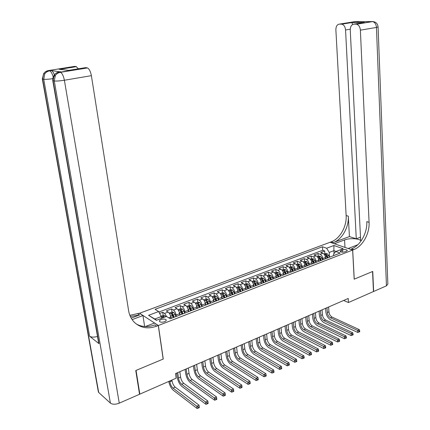 <?xml version="1.0" encoding="UTF-8"?>
<svg xmlns="http://www.w3.org/2000/svg" width="430" height="430" viewBox="0 0 430 430"><rect width="100%" height="100%" fill="white"/><g stroke="black" fill="none" stroke-linecap="round" stroke-linejoin="round"><path stroke-width="0.64" d="M164.529 321.726C165.953 321.119 166.48 320.474 166.109 319.791C165.093 318.936 163.432 318.861 161.137 319.571C159.702 320.178 159.17 320.828 159.546 321.516C160.567 322.371 162.228 322.441 164.529 321.726M139.492 313.293L330.068 242.267L352.627 250.056L158.369 325.488L139.476 313.19M325.526 258.736L325.445 257.468C325.166 255.399 324.295 253.99 322.833 253.259L320.673 252.469L324.682 250.948L324.865 253.7M322.833 259.774L322.753 258.511C322.468 256.43 321.597 255.022 320.14 254.286L317.98 253.485L318.168 256.253M317.98 253.485L313.916 255.028L316.071 255.834C317.523 256.576 318.394 257.989 318.678 260.075L318.77 261.349M311.917 263.993L311.825 262.719C311.535 260.618 310.664 259.193 309.213 258.441L307.068 257.618L311.186 256.06L311.385 258.844M304.977 266.681L304.881 265.391C304.58 263.284 303.709 261.843 302.269 261.08L300.129 260.247L304.306 258.666L304.515 261.462M297.942 269.395L297.839 268.105C297.533 265.982 296.662 264.531 295.227 263.757L293.099 262.907L297.329 261.306L297.549 264.117M290.814 272.152L290.707 270.852C290.39 268.718 289.519 267.256 288.089 266.471L285.977 265.606L290.261 263.982L290.492 266.81M283.585 274.947L283.472 273.641C283.155 271.491 282.279 270.019 280.854 269.223L278.753 268.336L283.096 266.691L283.338 269.535M276.259 277.78L276.141 276.463C275.813 274.302 274.942 272.819 273.523 272.007L271.432 271.11L275.84 269.443L276.092 272.303M268.831 280.65L268.707 279.328C268.374 277.156 267.498 275.657 266.089 274.834L264.015 273.921L268.476 272.228L268.739 275.103M261.3 283.563L261.171 282.231C260.827 280.048 259.957 278.538 258.554 277.699L256.49 276.769L261.015 275.055L261.289 277.947M253.662 286.514L253.528 285.176C253.179 282.978 252.302 281.451 250.91 280.607L248.857 279.656L253.447 277.92L253.738 280.828M245.917 289.508L245.777 288.164C245.417 285.95 244.546 284.413 243.16 283.553L241.123 282.585L245.777 280.822L246.078 283.746M238.059 292.545L237.914 291.191C237.548 288.965 236.677 287.417 235.301 286.541L233.275 285.558L238 283.768L238.311 286.708M230.093 295.625L229.942 294.265C229.566 292.024 228.696 290.46 227.33 289.573L225.32 288.568L230.109 286.756L230.432 289.712M222.009 298.748L221.853 297.383C221.466 295.125 220.595 293.55 219.241 292.647L217.247 291.626L222.106 289.788L222.444 292.76M213.807 301.919L213.645 300.543C213.253 298.275 212.382 296.684 211.033 295.765L209.061 294.727L213.989 292.857L214.339 295.851M205.486 305.133L205.32 303.752C204.916 301.468 204.046 299.861 202.707 298.931L200.751 297.872L205.75 295.98L206.12 299M197.042 308.396L196.87 307.004C196.456 304.709 195.585 303.085 194.263 302.145L192.323 301.059L197.397 299.14L197.778 302.199M198.063 304.451L198.101 304.762M188.474 311.707L188.292 310.31C187.867 307.998 187.002 306.364 185.69 305.402L183.771 304.3L188.915 302.349L189.318 305.445M189.614 307.724L189.689 308.31M179.778 315.072L179.589 313.663C179.154 311.336 178.289 309.686 176.988 308.708L175.091 307.59L180.315 305.612L180.734 308.745M181.041 311.046L181.17 312.003M170.952 318.485L170.753 317.066C170.307 314.728 169.441 313.062 168.157 312.067L166.276 310.922L171.581 308.917L172.022 312.089M172.344 314.432L172.543 315.867M343.624 300.468L348.45 302.532L348.219 298.468L175.504 373.595L176.15 378.19L139.836 394.138L136.052 370.413L163.255 359.034L158.369 325.488M342.549 249.911L341.087 250.47L340.221 251.442C341.167 252.281 342.742 252.41 344.946 251.829L346.413 251.26L347.268 250.303C346.322 249.464 344.752 249.335 342.549 249.911L342.683 252.2M334.067 253.49L333.895 250.658L329.24 252.431L326.628 248.244L322.473 246.766L155.069 309.331L158.622 311.535L148.576 315.319L156.375 320.329L166.523 316.437L170.253 318.754L340.173 253.071L335.841 251.528L333.599 254.012L333.696 255.576M326.628 248.244L333.922 245.498L343.178 248.717L335.841 251.528M176.262 316.432L176.069 315.018L179.589 313.663M185.013 313.051L184.825 311.648L188.292 310.31M193.634 309.718L193.452 308.321L196.87 307.004M202.127 306.434L201.955 305.047L205.32 303.752M210.496 303.198L210.329 301.822L213.645 300.543M218.741 300.011L218.585 298.64L221.853 297.383M226.873 296.867L226.718 295.507L229.942 294.265M234.887 293.771L234.737 292.416L237.914 291.191M242.789 290.718L242.644 289.368L245.777 288.164M250.577 287.708L250.443 286.369L253.528 285.176M258.258 284.735L258.129 283.408L261.171 282.231M265.831 281.811L265.708 280.484L268.707 279.328M273.297 278.925L273.179 277.608L276.141 276.463M280.666 276.076L280.553 274.765L283.472 273.641M287.933 273.265L287.826 271.964L290.707 270.852M295.104 270.497L294.996 269.201L297.839 268.105M302.172 267.761L302.075 266.476L304.881 265.391M309.154 265.063L309.057 263.784L311.825 262.719M316.039 262.402L315.948 261.128L318.678 260.075M324.682 250.948L322.704 250.233L158.874 312.029M166.695 316.544L164.588 313.427L162.717 312.271L159.605 313.448M171.581 308.917L173.473 310.046C174.768 311.03 175.633 312.685 176.069 315.018M180.315 305.612L182.223 306.719C183.529 307.687 184.4 309.326 184.825 311.648M188.915 302.349L190.85 303.44C192.167 304.392 193.038 306.02 193.452 308.321M197.397 299.14L199.348 300.21C200.676 301.145 201.546 302.758 201.955 305.047M205.75 295.98L207.717 297.028C209.061 297.947 209.931 299.549 210.329 301.822M213.989 292.857L215.973 293.889C217.322 294.797 218.193 296.377 218.585 298.64M222.106 289.788L224.105 290.798C225.47 291.69 226.341 293.26 226.718 295.507M230.109 286.756L232.125 287.751C233.495 288.627 234.366 290.185 234.737 292.416M238 283.768L240.031 284.741C241.413 285.611 242.283 287.149 242.644 289.368M245.777 280.822L247.825 281.779C249.212 282.634 250.088 284.16 250.443 286.369M253.447 277.92L255.511 278.855C256.909 279.699 257.78 281.215 258.129 283.408M261.015 275.055L263.09 275.974C264.493 276.802 265.369 278.307 265.708 280.484M268.476 272.228L270.561 273.136C271.975 273.948 272.851 275.442 273.179 277.608M275.84 269.443L277.936 270.33C279.355 271.137 280.231 272.615 280.553 274.765M283.096 266.691L285.208 267.567C286.638 268.358 287.509 269.825 287.826 271.964M290.261 263.982L292.384 264.837C293.819 265.616 294.69 267.073 294.996 269.201M297.329 261.306L299.463 262.149C300.903 262.918 301.774 264.359 302.075 266.476M304.306 258.666L306.445 259.494C307.891 260.252 308.762 261.682 309.057 263.784M311.186 256.06L313.336 256.871C314.792 257.618 315.663 259.037 315.948 261.128M328.568 257.559L327.837 257.844M331.277 256.511L330.541 256.796M329.541 257.183L329.24 252.431M352.627 250.056L354.18 279.194L372.557 271.507L373.455 291.551L348.45 302.532M139.481 393.842L139.836 394.138M336.083 251.437L333.895 250.658L333.922 245.498M161.476 318.372L161.218 316.577L154.838 319.012L156.697 320.205M322.704 250.233L322.473 246.766M162.717 312.271L163.174 315.491M324.478 259.139L323.747 259.424M321.006 260.483L321.731 260.204M317.587 261.805L316.862 262.085M314.083 263.16L314.803 262.88M310.6 264.504L309.879 264.783M307.063 265.874L307.778 265.595M303.521 267.24L302.806 267.519M300.591 268.352L298.882 264.977L299.963 268.616L300.661 268.347M296.345 270.013L295.636 270.287M292.739 271.411L293.443 271.137M289.067 272.83L288.363 273.098M286.305 273.894L284.585 270.449L283.596 270.637L285.434 274.227L286.127 273.964M281.688 275.678L280.994 275.947M278.017 277.097L278.71 276.829M274.211 278.57L273.523 278.839M270.502 280.005L271.185 279.737M266.622 281.505L265.939 281.768M262.88 282.951L263.558 282.687M258.93 284.477L258.253 284.741M255.151 285.939L255.818 285.681M251.125 287.493L250.459 287.751M247.309 288.971L247.97 288.713M243.208 290.556L242.547 290.809M239.354 292.045L240.01 291.793M235.178 293.658L234.527 293.91M231.281 295.163L231.931 294.915M227.024 296.808L226.384 297.055M223.095 298.329L223.734 298.081M218.757 300.006L218.123 300.248M214.785 301.537L215.414 301.296M210.367 303.247L209.743 303.489M206.352 304.8L206.975 304.558M201.847 306.542L201.235 306.778M197.795 308.106L198.407 307.869M193.204 309.879L192.597 310.116M189.109 311.465L189.711 311.234M184.427 313.276L183.83 313.502M180.288 314.873L180.879 314.647M175.515 316.716L174.929 316.942M158.622 311.535L161.218 316.577M171.333 318.334L171.914 318.109M148.576 315.319L154.838 319.012M325.392 257.011L325.978 258.559M323.967 254.044L325.306 253.533L327.165 253.716L328.627 255.431L329.321 257.269M326.993 307.703L327.316 312.546C327.649 315.002 328.708 316.76 330.498 317.818L357.679 330.412L357.787 332.449L330.627 319.78C327.945 318.189 326.359 315.555 325.865 311.879L325.623 308.299M328.036 257.71L326.348 254.463L325.413 254.614L327.252 258.07M326.348 254.463L327.402 258.011M328.622 306.998L328.939 311.831C329.267 314.287 330.326 316.039 332.116 317.093L359.324 329.638L357.679 330.412L359.039 331.175L359.082 331.987L359.738 331.68L359.695 330.863L359.039 331.175M357.787 332.449L359.082 331.987M359.695 330.863L359.324 329.638M360.496 237.215L356.276 238.811L345.553 29.987C345.209 26.778 343.968 24.838 341.829 24.161L339.41 24.107L355.363 21.559L372.643 21.591C374.874 22.274 376.148 24.225 376.454 27.445L360.378 30.164C360.05 26.896 358.77 24.908 356.545 24.204L372.084 21.538L373.423 21.64M378.083 27.015L387.855 284.058L386.446 285.848L373.643 291.47L372.745 271.427L354.245 279.167L352.691 250.029L353.815 249.594C362.624 246.374 369.757 233.544 369.08 222.315L360.378 30.164M361.071 240.934C359.421 238.456 349.66 237.887 344.57 239.924L334.433 243.729L330.132 242.246L331.24 241.832C339.947 238.79 346.908 226.416 346.139 215.532L335.873 29.874C335.905 26.38 337.082 24.456 339.41 24.107M348.149 248.508L357.781 244.751M348.149 248.459L352.691 250.029M352.718 24.451L351.729 22.446L364.468 22.446L353.998 24.145C351.563 24.505 350.316 26.472 350.256 30.046L360.646 240.236L361.388 240.477M349.413 236.57L333.368 242.563C342.087 239.505 349.063 227.088 348.305 216.172L349.413 236.57L356.276 238.811M353.998 24.145L355.997 24.15M353.815 249.594L351.552 248.814C360.351 245.616 367.462 232.829 366.779 221.638L369.08 222.315M364.468 22.446L351.858 22.548M60.071 71.837L51.552 70.574C52.842 71.299 53.938 73.224 54.841 76.341M135.762 370.531L163.163 359.071L158.278 325.526L156.671 326.15C148.092 329.235 140.718 328.02 134.552 322.511C131.381 319.377 129.387 315.362 128.57 310.481L91.386 75.669L64.382 80.238L119.266 403.168L139.546 394.262L135.762 370.531M144.63 326.52L142.964 315.555L132.123 319.624M142.964 315.555L139.385 313.223L129.871 315.33M131.177 318.103L139.583 314.964L130.355 316.48M158.278 325.526L154.451 323.037L145.297 326.558M68.741 70.369L59.071 69.262L76.067 66.542L74.637 66.381L48.289 70.59L51.181 70.466M76.067 66.542L78.421 68.8M119.266 403.168C115.487 404.587 112.531 404.571 110.403 403.125L98.685 392.44L98.147 390.666M97.497 336.459C93.977 337.394 91.343 337.319 89.607 336.238L99.007 343.672L98.459 341.968M60.684 71.74L58.905 72.03L60.125 72.192L87.086 67.816L85.575 67.639L68.284 70.445M87.086 67.816L87.51 67.929C89.306 68.993 90.596 71.573 91.386 75.669M156.671 326.15L154.768 324.903C148.017 327.407 141.814 327.074 136.159 323.908M59.071 69.262L61.979 69.638M318.619 259.575L319.221 261.171M317.195 256.624L318.587 256.097L320.452 256.28L321.914 258.011L322.613 259.86M320.441 310.557L320.78 315.421C321.119 317.888 322.177 319.662 323.962 320.737L351.047 333.54L351.16 335.583L324.096 322.71C321.425 321.097 319.839 318.442 319.334 314.744L319.076 311.148M321.307 260.306L319.619 257.043L318.673 257.194L320.511 260.671M319.619 257.043L320.678 260.612M322.086 309.837L322.419 314.695C322.758 317.163 323.817 318.931 325.601 320.001L352.713 332.755L351.047 333.54L352.406 334.309L352.455 335.126L353.121 334.814L353.073 333.992L352.406 334.309M351.16 335.583L352.455 335.126M353.073 333.992L352.713 332.755M311.761 262.176L312.373 263.821M310.336 259.242L311.782 258.693L313.647 258.881L315.109 260.628L315.808 262.493M313.798 313.443L314.153 318.329C314.502 320.818 315.561 322.602 317.34 323.693L344.322 336.706L344.441 338.765L317.48 325.677C314.825 324.037 313.233 321.361 312.712 317.646L312.449 314.029M314.486 262.94L312.798 259.65L311.847 259.811L313.685 263.31M312.798 259.65L313.862 263.246M315.464 312.717L315.819 317.598C316.163 320.081 317.227 321.866 319.001 322.952L346.01 335.911L344.322 336.706L345.688 337.486L345.736 338.308L346.413 337.985L346.365 337.163L345.688 337.486M344.441 338.765L345.736 338.308M346.365 337.163L346.01 335.911M304.8 264.805L305.44 266.498M303.387 261.892L304.886 261.322L306.757 261.515L308.213 263.278L308.917 265.154M307.074 316.367L307.445 321.28C307.799 323.779 308.864 325.58 310.632 326.687L337.507 339.92L337.636 341.99L310.783 328.681C308.133 327.02 306.542 324.322 306.015 320.587L305.735 316.953M307.584 265.622L305.886 262.295L304.924 262.461L306.762 265.987M305.886 262.295L306.956 265.912M308.762 315.631L309.132 320.543C309.482 323.037 310.546 324.833 312.32 325.935L339.216 339.114L337.507 339.92L338.878 340.705L338.931 341.533L339.614 341.205L339.566 340.377L338.878 340.705M337.636 341.99L338.931 341.533M339.566 340.377L339.216 339.114M297.754 267.465L298.409 269.218M296.34 264.579L297.893 263.988L299.769 264.187L301.226 265.966L301.935 267.852M300.258 319.334L300.651 324.274C301.011 326.784 302.075 328.601 303.838 329.719L330.595 343.178L330.735 345.252L303.994 331.723C301.355 330.041 299.764 327.321 299.221 323.564L298.931 319.909M298.882 264.977L297.909 265.149L299.748 268.696M301.967 318.587L302.36 323.521C302.72 326.031 303.779 327.843 305.547 328.955L332.331 342.361L330.595 343.178L331.976 343.968L332.03 344.796L332.723 344.468L332.669 343.64L331.976 343.968M330.735 345.252L332.03 344.796M332.669 343.64L332.331 342.361M290.605 270.158L291.282 271.975M289.202 267.304L290.809 266.686L292.69 266.89L294.147 268.691L294.856 270.588M293.357 322.333L293.765 327.3C294.136 329.826 295.2 331.654 296.953 332.793L323.591 346.478L323.736 348.569L297.119 334.803C294.491 333.099 292.9 330.358 292.346 326.58L292.04 322.909M293.502 271.115L291.782 267.697L290.804 267.874L292.642 271.448M291.782 267.697L292.857 271.325M295.087 321.581L295.496 326.537C295.862 329.063 296.926 330.89 298.683 332.019L325.354 345.65L323.591 346.478L324.978 347.273L325.037 348.112L325.741 347.779L325.682 346.94L324.978 347.273M323.736 348.569L325.037 348.112M325.682 346.94L325.354 345.65M283.354 272.878L284.058 274.765M281.962 270.061L283.633 269.427L285.515 269.637L286.966 271.448L287.681 273.362M286.358 325.376L286.788 330.369C287.17 332.906 288.229 334.755 289.976 335.905L316.491 349.821L316.647 351.923L290.148 337.926C287.536 336.201 285.945 333.433 285.375 329.638L285.058 325.945M284.585 270.449L285.665 274.082M288.116 324.612L288.541 329.595C288.917 332.132 289.981 333.976 291.728 335.12L318.275 348.983L316.491 349.821L317.883 350.627L317.947 351.466L318.662 351.133L318.598 350.289L317.883 350.627M316.647 351.923L317.947 351.466M318.598 350.289L318.275 348.983M276.006 275.635L276.732 277.597M274.625 272.862L276.356 272.201L278.242 272.416L279.693 274.249L280.408 276.173M279.269 328.461L279.72 333.476C280.107 336.029 281.172 337.894 282.908 339.06L309.294 353.218L309.455 355.331L283.09 341.092C280.489 339.34 278.893 336.55 278.312 332.734L277.979 329.02M279.016 276.716L277.291 273.238L276.296 273.432L278.119 277.022M277.291 273.238L278.377 276.893M281.053 327.687L281.494 332.696C281.881 335.244 282.945 337.104 284.687 338.265L311.105 352.363L309.294 353.218L310.691 354.03L310.756 354.874L311.481 354.53L311.417 353.686L310.691 354.03M309.455 355.331L310.756 354.874M311.417 353.686L311.105 352.363M268.551 278.425L269.309 280.462M267.186 275.7L268.976 275.017L270.868 275.232L272.314 277.081L273.034 279.027M272.088 331.584L272.555 336.625C272.953 339.195 274.017 341.071 275.748 342.258L301.994 356.658L302.161 358.781L275.936 344.301C273.346 342.522 271.755 339.711 271.158 335.868L270.809 332.143M271.62 279.57L269.895 276.071L268.89 276.27L270.707 279.865M269.895 276.071L270.991 279.763M273.894 330.799L274.356 335.835C274.748 338.399 275.813 340.275 277.549 341.452L303.827 355.793L301.994 356.658L303.397 357.475L303.467 358.324L304.198 357.98L304.134 357.131L303.397 357.475M302.161 358.781L303.467 358.324M304.134 357.131L303.827 355.793M260.994 281.252L261.784 283.375M259.645 278.575L261.499 277.866L263.391 278.092L264.837 279.957L265.557 281.913M264.805 334.75L265.294 339.818C265.702 342.404 266.767 344.296 268.487 345.5L294.588 360.146L294.765 362.28L268.68 347.553C266.106 345.747 264.514 342.914 263.907 339.05L263.542 335.303M264.127 282.467L262.397 278.941L261.381 279.145L263.198 282.757M262.397 278.941L263.515 282.693M266.638 333.954L267.121 339.017C267.524 341.597 268.589 343.484 270.309 344.683L296.447 359.27L294.588 360.146L296.001 360.974L296.071 361.829L296.813 361.474L296.743 360.619L296.001 360.974M294.765 362.28L296.071 361.829M296.743 360.619L296.447 359.27M253.329 284.117L254.151 286.326M251.996 281.489L253.915 280.758L255.812 280.989L257.253 282.875L257.978 284.843M257.425 337.964L257.935 343.059C258.355 345.656 259.414 347.564 261.128 348.784L287.079 363.683L287.267 365.833L261.332 350.848C258.769 349.015 257.178 346.161 256.554 342.275L256.178 338.507M256.527 285.407L254.791 281.849L253.77 282.064L255.587 285.708M254.791 281.849L255.925 285.638M259.279 337.152L259.784 342.242C260.198 344.838 261.263 346.741 262.977 347.956L288.965 362.796L287.079 363.683L288.498 364.516L288.573 365.376L289.325 365.022L289.25 364.162L288.498 364.516M287.267 365.833L288.573 365.376M289.25 364.162L288.965 362.796M245.557 287.025L246.406 289.315M244.24 284.45L246.223 283.692L248.121 283.929L249.561 285.832L250.292 287.815M249.948 341.216L250.48 346.338C250.905 348.95 251.964 350.875 253.668 352.111L279.462 367.274L279.661 369.435L253.883 354.191C251.335 352.331 249.739 349.45 249.104 345.543L248.712 341.753M248.82 288.385L247.083 284.8L246.051 285.02L247.879 288.718M247.083 284.8L248.228 288.616M251.824 340.399L252.351 345.516C252.775 348.123 253.84 350.041 255.544 351.272L281.376 366.371L279.462 367.274L280.887 368.118L280.967 368.978L281.731 368.617L281.655 367.752L280.887 368.118M279.661 369.435L280.967 368.978M281.655 367.752L281.376 366.371M237.672 289.971L238.559 292.352M236.376 287.45L238.424 286.665L240.327 286.907L241.762 288.831L242.499 290.831M242.364 344.516L242.918 349.665C243.348 352.294 244.412 354.234 246.105 355.486L271.738 370.918L271.943 373.084L246.325 357.577C243.794 355.691 242.203 352.783 241.552 348.854L241.144 345.043M241.004 291.406L239.263 287.788L238.22 288.025L240.058 291.771M239.263 287.788L240.418 291.631M244.267 343.683L244.815 348.827C245.25 351.45 246.309 353.39 248.008 354.637L273.679 369.999L271.738 370.918L273.168 371.767L273.249 372.633L274.028 372.267L273.942 371.396L273.168 371.767M271.943 373.084L273.249 372.633M273.942 371.396L273.679 369.999M229.668 292.959L230.593 295.431M228.394 290.492L230.518 289.68L232.42 289.927L233.85 291.868L234.592 293.883M234.673 347.859L235.248 353.035C235.694 355.68 236.758 357.636 238.44 358.91L263.896 374.611L264.111 376.793L238.672 361.012C236.151 359.098 234.56 356.164 233.899 352.213L233.469 348.381M233.076 294.469L231.335 290.825L230.281 291.067L232.114 294.84M231.335 290.825L232.496 294.695M236.607 347.015L237.177 352.186C237.618 354.825 238.682 356.782 240.365 358.05L265.869 373.681L263.896 374.611L265.337 375.465L265.423 376.341L266.208 375.971L266.122 375.094L265.337 375.465M264.111 376.793L265.423 376.341M266.122 375.094L265.869 373.681M221.552 295.99L222.514 298.554M220.305 293.577L222.493 292.744L224.401 292.997L225.831 294.953L226.567 296.985M226.879 351.251L227.475 356.454C227.932 359.114 228.991 361.087 230.663 362.382L255.947 378.357L256.167 380.555L230.905 364.489C228.405 362.549 226.814 359.593 226.132 355.615L225.685 351.767M225.03 297.582L223.288 293.905L222.224 294.152L224.057 297.958M223.288 293.905L224.46 297.802M228.835 350.396L229.432 355.594C229.883 358.249 230.942 360.222 232.619 361.506L257.946 377.416L255.947 378.357L257.387 379.222L257.479 380.104L258.274 379.722L258.188 378.846L257.387 379.222M256.167 380.555L257.479 380.104M258.188 378.846L257.946 377.416M213.312 299.065L214.317 301.72M212.092 296.711L214.355 295.845L216.263 296.103L217.688 298.087L218.429 300.129M218.972 354.685L219.596 359.921C220.058 362.598 221.122 364.586 222.778 365.898L247.874 382.162L248.11 384.366L223.03 368.021C220.547 366.048 218.956 363.065 218.263 359.066L217.8 355.196M216.87 300.731L215.129 297.028L214.054 297.286L215.887 301.113M215.129 297.028L216.306 300.952M220.955 353.825L221.574 359.05C222.036 361.721 223.1 363.71 224.761 365.016L249.9 381.206L247.874 382.162L249.325 383.039L249.416 383.92L250.228 383.533L250.136 382.652L249.325 383.039M248.11 384.366L249.416 383.92M250.136 382.652L249.9 381.206M204.954 302.183L206.002 304.935M203.761 299.887L206.099 298.995L208.012 299.258L209.426 301.258L210.179 303.322M210.953 358.174L211.598 363.436C212.076 366.129 213.135 368.139 214.785 369.467L239.682 386.022L239.929 388.242L215.043 371.601C212.576 369.601 210.99 366.591 210.281 362.571L209.797 358.679M208.593 303.935L206.846 300.194L205.76 300.462L207.593 304.322M206.846 300.194L208.039 304.15M212.968 357.298L213.608 362.554C214.081 365.237 215.145 367.247 216.795 368.569L241.741 385.054L239.682 386.022L241.139 386.903L241.235 387.796L242.058 387.403L241.961 386.516L241.139 386.903M239.929 388.242L241.235 387.796M241.961 386.516L241.741 385.054M196.472 305.343L197.564 308.197M195.306 303.112L197.719 302.188L199.633 302.462L201.047 304.483L201.799 306.558M202.82 361.711L203.492 367.005C203.976 369.709 205.04 371.735 206.674 373.089L231.367 389.94L231.625 392.171L206.943 375.234C204.497 373.202 202.906 370.165 202.181 366.118L201.681 362.205M200.192 307.181L198.445 303.408L197.349 303.688L199.176 307.574M198.445 303.408L199.644 307.391M204.863 360.824L205.529 366.107C206.013 368.806 207.072 370.832 208.711 372.181L233.458 388.956L231.367 389.94L232.829 390.832L232.931 391.725L233.769 391.327L233.667 390.435L232.829 390.832M231.625 392.171L232.931 391.725M233.667 390.435L233.458 388.956M187.862 308.552L189.001 311.508M186.722 306.386L189.216 305.434L191.135 305.708L192.543 307.751L193.296 309.847M194.57 365.301L195.268 370.622C195.763 373.342 196.822 375.39 198.445 376.761L222.928 393.918L223.197 396.159L198.725 378.916C196.3 376.857 194.715 373.788 193.968 369.719L193.452 365.79M191.667 310.476L189.92 306.676L188.813 306.961L190.635 310.874M189.92 306.676L191.13 310.686M196.644 364.398L197.332 369.714C197.827 372.428 198.891 374.471 200.514 375.836L225.051 392.918L222.928 393.918L224.401 394.821L224.503 395.718L225.352 395.315L225.25 394.417L224.401 394.821M223.197 396.159L224.503 395.718M225.25 394.417L225.051 392.918M179.117 311.809L180.304 314.857M178.015 309.708L180.589 308.724L182.508 309.009L183.911 311.073L184.669 313.18M186.201 368.94L186.926 374.288C187.432 377.029 188.49 379.093 190.098 380.486L214.36 397.954L214.64 400.212L190.388 382.657C187.985 380.561 186.4 377.465 185.636 373.374L185.099 369.418M183.019 313.819L181.267 309.987L180.149 310.283L181.971 314.223M181.267 309.987L182.487 314.024M188.302 368.026L189.023 373.369C189.528 376.099 190.587 378.163 192.199 379.55L216.516 396.944L216.811 399.363L216.698 398.459L215.838 398.863L215.951 399.766L216.811 399.363M215.838 398.863L214.36 397.954L216.516 396.944L216.698 398.459M214.64 400.212L215.951 399.766M170.242 315.109L171.468 318.227M169.178 313.072L171.833 312.062L173.752 312.352L175.15 314.438L175.913 316.566M177.708 372.633L178.461 378.013C178.982 380.765 180.036 382.85 181.632 384.264L205.664 402.055L205.954 404.324L181.933 386.446C179.547 384.318 177.966 381.2 177.187 377.083L176.628 373.106M174.236 317.216L172.484 313.346L171.35 313.658L173.172 317.625M172.484 313.346L173.715 317.415M179.842 371.708L180.589 377.078C181.105 379.824 182.164 381.904 183.76 383.318L207.851 401.023L208.136 403.469L208.023 402.561L207.147 402.974L207.26 403.883L208.136 403.469M207.147 402.974L205.664 402.055L207.851 401.023L208.023 402.561M205.954 404.324L207.26 403.883M161.013 316.19L162.943 315.453L164.867 315.749L165.733 316.743M164.029 317.394L163.567 316.76L162.422 317.082L162.948 317.808M171.914 380.05L172.027 380.84C172.559 383.608 173.618 385.705 175.198 387.14L199.052 405.173L199.326 407.64L199.208 406.726L198.321 407.145L198.44 408.059L199.326 407.64M169.759 380.996L169.871 381.792C170.404 384.56 171.457 386.667 173.037 388.102L196.832 406.221L199.052 405.173L199.208 406.726M198.321 407.145L196.832 406.221L197.133 408.5L173.349 390.295C171.156 388.333 169.613 385.387 168.716 381.453M197.133 408.5L198.44 408.059M168.77 317.834L170.753 317.066M322.753 258.511L325.445 257.468M320.14 254.286L322.833 253.259M164.588 313.427L168.157 312.067M173.473 310.046L176.988 308.708M182.223 306.719L185.69 305.402M190.85 303.44L194.263 302.145M199.348 300.21L202.707 298.931M207.717 297.028L211.033 295.765M215.973 293.889L219.241 292.647M224.105 290.798L227.33 289.573M232.125 287.751L235.301 286.541M240.031 284.741L243.16 283.553M247.825 281.779L250.91 280.607M255.511 278.855L258.554 277.699M263.09 275.974L266.089 274.834M270.561 273.136L273.523 272.007M277.936 270.33L280.854 269.223M285.208 267.567L288.089 266.471M292.384 264.837L295.227 263.757M299.463 262.149L302.269 261.08M306.445 259.494L309.213 258.441M313.336 256.871L316.071 255.834M341.178 252.023L341.087 250.47M327.117 253.711L324.494 254.71M326.558 256.226L325.333 256.699M328.627 255.431L327.359 255.92M328.939 311.831L327.316 312.546M332.116 317.093L330.498 317.818M333.368 242.563L331.24 241.832M348.305 216.172L346.139 215.532M341.323 24.112L351.729 22.446M386.446 285.848L376.454 27.445L378.083 26.891C377.712 23.618 375.901 21.855 372.643 21.591L356.545 24.204M350.251 29.208L345.553 29.987M358.314 21.651L357.002 21.554L357.937 21.715M344.994 247.422L344.57 239.924M139.583 314.964L137.82 313.809M110.403 403.125L54.277 80.98L53.073 80.786L99.007 343.672M89.607 336.238L43.731 79.27L42.602 79.088L98.685 392.44M53.191 76.997C52.288 73.681 51.159 71.638 49.805 70.853L49.439 70.746C47.445 71.1 45.881 72.149 44.747 73.89L43.607 73.724L42.602 79.088L42.291 78.642M51.552 70.574L49.805 70.853C47.698 71.165 46.015 72.175 44.747 73.89L43.731 79.27C45.596 79.464 48.606 79.265 52.772 78.669M98.406 392.133L42.334 79.029L43.607 73.724C44.741 71.987 46.3 70.945 48.289 70.59L47.655 70.719M87.51 67.929L60.528 72.315C58.372 72.638 56.636 73.675 55.325 75.438L54.277 80.98C56.48 81.195 59.851 80.947 64.382 80.238C63.543 76.056 62.259 73.417 60.528 72.315L60.125 72.192C58.088 72.562 56.491 73.643 55.325 75.438L54.116 75.261L53.073 80.786L52.729 80.297M98.706 343.382L52.782 80.722L52.917 77.868L54.116 75.261C55.282 73.476 56.873 72.396 58.905 72.03L58.2 72.181M320.404 256.275L317.727 257.301M319.812 258.822L318.565 259.301M321.914 258.011L320.629 258.505M322.419 314.695L320.78 315.421M325.601 320.001L323.962 320.737M313.599 258.876L310.868 259.919M312.981 261.445L311.712 261.934M315.109 260.628L313.809 261.128M315.819 317.598L314.153 318.329M319.001 322.952L317.34 323.693M306.708 261.51L303.913 262.579M306.058 264.111L304.762 264.606M308.213 263.278L306.896 263.789M309.132 320.543L307.445 321.28M312.32 325.935L310.632 326.687M299.721 264.181L296.872 265.272M299.043 266.804L297.721 267.315M301.226 265.966L299.887 266.482M302.36 323.521L300.651 324.274M305.547 328.955L303.838 329.719M292.642 266.885L289.729 267.998M291.932 269.54L290.583 270.061M294.147 268.691L292.787 269.212M295.496 326.537L293.765 327.3M298.683 332.019L296.953 332.793M285.466 269.631L282.488 270.766M284.724 272.314L283.348 272.84M286.966 271.448L285.595 271.975M288.541 329.595L286.788 330.369M291.728 335.12L289.976 335.905M278.194 272.41L275.152 273.571M277.414 275.119L276.017 275.657M279.693 274.249L278.296 274.781M281.494 332.696L279.72 333.476M284.687 338.265L282.908 339.06M270.819 275.227L267.713 276.415M270.008 277.968L268.589 278.516M272.314 277.081L270.9 277.624M274.356 335.835L272.555 336.625M277.549 341.452L275.748 342.258M263.343 278.086L260.171 279.296M262.499 280.86L261.058 281.408M264.837 279.957L263.402 280.51M267.121 339.017L265.294 339.818M270.309 344.683L268.487 345.5M255.764 280.983L252.523 282.22M254.882 283.784L253.421 284.348M257.253 282.875L255.802 283.435M259.784 342.242L257.935 343.059M262.977 347.956L261.128 348.784M248.078 283.918L244.767 285.187M247.159 286.756L245.675 287.326M249.561 285.832L248.088 286.396M252.351 345.516L250.48 346.338M255.544 351.272L253.668 352.111M240.279 286.901L236.898 288.191M239.322 289.766L237.822 290.341M241.762 288.831L240.268 289.401M244.815 348.827L242.918 349.665M248.008 354.637L246.105 355.486M232.372 289.922L228.916 291.244M231.378 292.819L229.856 293.405M233.85 291.868L232.334 292.454M237.177 352.186L235.248 353.035M240.365 358.05L238.44 358.91M224.352 292.986L220.821 294.335M223.315 295.921L221.773 296.512M225.831 294.953L224.288 295.544M229.432 355.594L227.475 356.454M232.619 361.506L230.663 362.382M216.215 296.098L212.608 297.474M215.14 299.065L213.57 299.667M217.688 298.087L216.129 298.683M221.574 359.05L219.596 359.921M224.761 365.016L222.778 365.898M207.964 299.253L204.277 300.661M206.841 302.252L205.255 302.865M209.426 301.258L207.846 301.871M213.608 362.554L211.598 363.436M216.795 368.569L214.785 369.467M199.584 302.451L195.817 303.892M198.424 305.493L196.811 306.112M201.047 304.483L199.439 305.101M205.529 366.107L203.492 367.005M208.711 372.181L206.674 373.089M191.087 305.703L187.238 307.176M189.883 308.778L188.243 309.406M192.543 307.751L190.915 308.38M197.332 369.714L195.268 370.622M200.514 375.836L198.445 376.761M182.46 308.998L178.525 310.503M181.207 312.11L179.547 312.75M183.911 311.073L182.255 311.707M189.023 373.369L186.926 374.288M192.199 379.55L190.098 380.486M173.704 312.347L169.683 313.884M172.408 315.496L170.721 316.141M175.15 314.438L173.473 315.083M180.589 377.078L178.461 378.013M183.76 383.318L181.632 384.264M164.819 315.744L161.288 317.093M172.027 380.84L169.871 381.792M175.198 387.14L173.037 388.102M163.674 317.528L163.567 316.76M166.2 320.441L166.109 319.791M347.284 250.593L347.268 250.303M351.864 22.553L341.829 24.161M358.701 21.715L356.792 21.715M361.173 22.983L360.48 22.446M76.454 66.65L60.071 69.273"/></g></svg>
